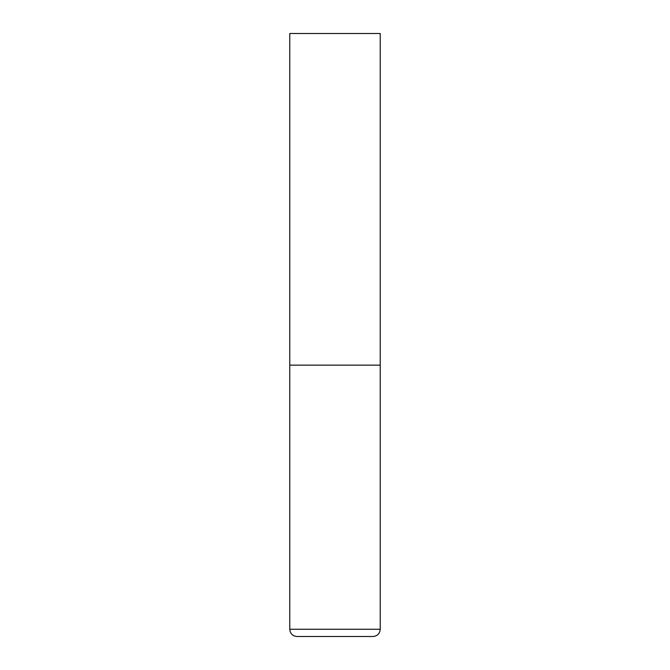 <?xml version="1.0" encoding="UTF-8"?>
<svg xmlns="http://www.w3.org/2000/svg" width="670" height="670" viewBox="0 0 670 670"><rect width="100%" height="100%" fill="white"/><g stroke="black" fill="none" stroke-linecap="round" stroke-linejoin="round"><path stroke-width="1" d="M289.775 629.264L380.225 629.264L380.225 365.15L289.775 365.15L380.225 365.15L380.225 33.5L289.775 33.5L289.775 629.264C290.202 633.661 292.614 636.073 297.011 636.5L372.989 636.5L297.011 636.5M380.225 629.264C379.798 633.661 377.386 636.073 372.989 636.5"/></g></svg>
